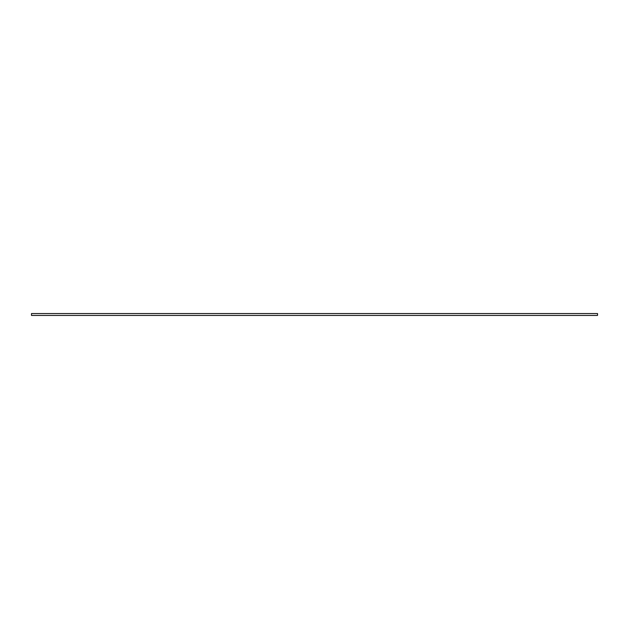 <?xml version="1.0" encoding="UTF-8"?>
<svg xmlns="http://www.w3.org/2000/svg" width="629" height="629" viewBox="0 0 629 629"><rect width="100%" height="100%" fill="white"/><g stroke="black" fill="none" stroke-linecap="round" stroke-linejoin="round"><path stroke-width="0.94" d="M597.55 313.604L597.503 315.443L597.55 313.604M31.497 315.443L31.497 313.557L31.497 315.443L597.503 315.443M31.497 313.557L597.503 313.557"/></g></svg>
